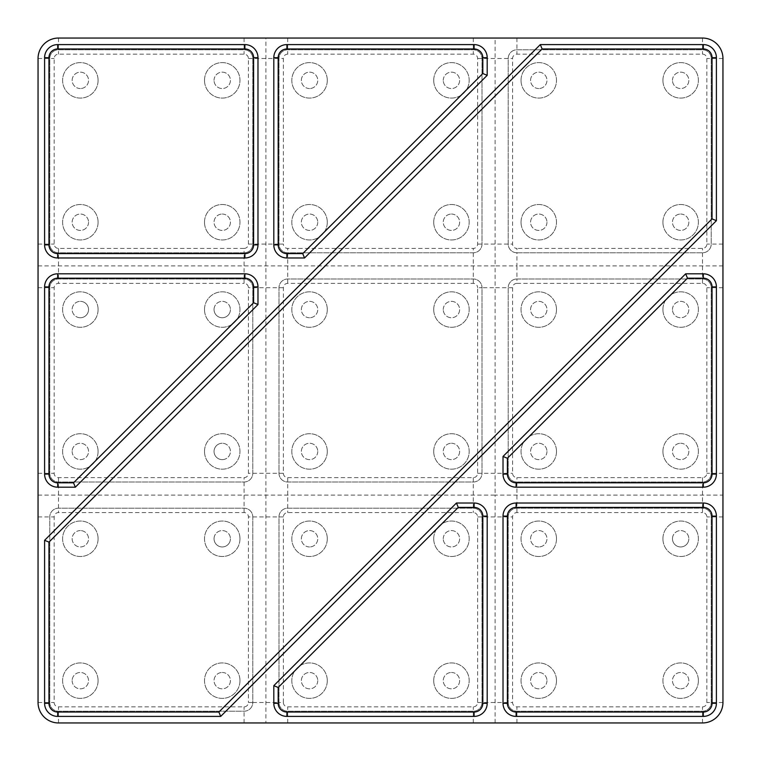 <?xml version="1.0" encoding="UTF-8"?>
<svg xmlns="http://www.w3.org/2000/svg" width="761" height="761" viewBox="0 0 761 761"><rect width="100%" height="100%" fill="white"/><g stroke="black" fill="none" stroke-linecap="round" stroke-linejoin="round"><path stroke-width="0.57" stroke-dasharray="3.81 2.85" d="M662.917 222.241A17.741 17.741 0 0 0 680.657 239.972A17.741 17.741 0 0 0 698.389 222.241A17.741 17.741 0 0 0 680.657 204.5A17.741 17.741 0 0 0 662.917 222.241A17.741 17.741 0 0 0 680.657 239.972A17.741 17.741 0 0 0 698.389 222.241A17.741 17.741 0 0 0 680.657 204.5A17.741 17.741 0 0 0 662.917 222.241M680.657 214.05A8.19 8.19 0 0 1 688.838 222.241A8.19 8.19 0 0 1 680.657 230.421A8.19 8.19 0 0 1 672.467 222.241A8.19 8.19 0 0 1 680.657 214.05A8.19 8.19 0 0 0 672.467 222.241A8.19 8.19 0 0 0 680.657 230.421A8.19 8.19 0 0 0 688.838 222.241A8.19 8.19 0 0 0 680.657 214.05M662.917 80.343A17.741 17.741 0 0 0 680.657 98.083A17.741 17.741 0 0 0 698.389 80.343A17.741 17.741 0 0 0 680.657 62.611A17.741 17.741 0 0 0 662.917 80.343A17.741 17.741 0 0 0 680.657 98.083A17.741 17.741 0 0 0 698.389 80.343A17.741 17.741 0 0 0 680.657 62.611A17.741 17.741 0 0 0 662.917 80.343M672.467 80.343A8.19 8.19 0 0 1 680.657 72.162A8.19 8.19 0 0 1 688.838 80.343A8.19 8.19 0 0 1 680.657 88.533A8.19 8.19 0 0 1 672.467 80.343A8.19 8.19 0 0 0 680.657 88.533A8.19 8.19 0 0 0 688.838 80.343A8.19 8.19 0 0 0 680.657 72.162A8.19 8.19 0 0 0 672.467 80.343M521.028 222.241A17.741 17.741 0 0 0 538.759 239.972A17.741 17.741 0 0 0 556.5 222.241A17.741 17.741 0 0 0 538.759 204.5A17.741 17.741 0 0 0 521.028 222.241A17.741 17.741 0 0 0 538.759 239.972A17.741 17.741 0 0 0 556.5 222.241A17.741 17.741 0 0 0 538.759 204.5A17.741 17.741 0 0 0 521.028 222.241M546.95 222.241A8.19 8.19 0 0 1 538.759 230.421A8.19 8.19 0 0 1 530.579 222.241A8.19 8.19 0 0 1 538.759 214.05A8.19 8.19 0 0 1 546.95 222.241A8.19 8.19 0 0 0 538.759 214.05A8.19 8.19 0 0 0 530.579 222.241A8.19 8.19 0 0 0 538.759 230.421A8.19 8.19 0 0 0 546.95 222.241M521.028 80.343A17.741 17.741 0 0 0 538.759 98.083A17.741 17.741 0 0 0 556.5 80.343A17.741 17.741 0 0 0 538.759 62.611A17.741 17.741 0 0 0 521.028 80.343A17.741 17.741 0 0 0 538.759 98.083A17.741 17.741 0 0 0 556.5 80.343A17.741 17.741 0 0 0 538.759 62.611A17.741 17.741 0 0 0 521.028 80.343M538.759 88.533A8.19 8.19 0 0 1 530.579 80.343A8.19 8.19 0 0 1 538.759 72.162A8.19 8.19 0 0 1 546.95 80.343A8.19 8.19 0 0 1 538.759 88.533A8.19 8.19 0 0 0 546.95 80.343A8.19 8.19 0 0 0 538.759 72.162A8.19 8.19 0 0 0 530.579 80.343A8.19 8.19 0 0 0 538.759 88.533M516.938 283.358L702.489 283.358A4.366 4.366 0 0 1 706.855 287.725L706.855 473.275A4.366 4.366 0 0 1 702.489 477.642L516.938 477.642A4.366 4.366 0 0 1 512.572 473.275L512.572 287.725A4.366 4.366 0 0 1 516.938 283.358L516.938 278.992L702.489 278.992A8.732 8.732 0 0 1 711.221 287.725L711.221 473.275A8.732 8.732 0 0 1 702.489 482.008L516.938 482.008A8.732 8.732 0 0 1 508.205 473.275L508.205 287.725A8.732 8.732 0 0 1 516.938 278.992L702.489 278.992A8.732 8.732 0 0 1 711.221 287.725L711.221 473.275A8.732 8.732 0 0 1 702.489 482.008L516.938 482.008A8.732 8.732 0 0 1 508.205 473.275L508.205 287.725A8.732 8.732 0 0 1 516.938 278.992L516.938 265.893L722.95 265.893L722.95 58.511A20.461 20.461 0 0 0 702.489 38.05L495.107 38.05L495.107 265.893L516.938 265.893L516.938 252.795A8.732 8.732 0 0 1 508.205 244.062L508.205 58.511A8.732 8.732 0 0 1 516.938 49.779L702.489 49.779A8.732 8.732 0 0 1 711.221 58.511L711.221 244.062A8.732 8.732 0 0 1 702.489 252.795L516.938 252.795A8.732 8.732 0 0 1 508.205 244.062L508.205 58.511A8.732 8.732 0 0 1 516.938 49.779L702.489 49.779A8.732 8.732 0 0 1 711.221 58.511L711.221 244.062A8.732 8.732 0 0 1 702.489 252.795L516.938 252.795L516.938 248.428A4.366 4.366 0 0 1 512.572 244.062L512.572 58.511A4.366 4.366 0 0 1 516.938 54.145L702.489 54.145A4.366 4.366 0 0 1 706.855 58.511L706.855 244.062A4.366 4.366 0 0 1 702.489 248.428L516.938 248.428M80.343 530.579A8.19 8.19 0 0 0 72.162 538.759A8.19 8.19 0 0 0 80.343 546.95A8.19 8.19 0 0 0 88.533 538.759A8.19 8.19 0 0 0 80.343 530.579A8.19 8.19 0 0 1 88.533 538.759A8.19 8.19 0 0 1 80.343 546.95A8.19 8.19 0 0 1 72.162 538.759A8.19 8.19 0 0 1 80.343 530.579M458.265 507.387L278.174 687.478L278.174 703.307A8.732 8.732 0 0 0 286.907 712.039L474.093 712.039A8.732 8.732 0 0 0 482.826 703.307L482.826 516.12A8.732 8.732 0 0 0 474.093 507.387L458.265 507.387M495.107 38.05L265.893 38.05L265.893 722.95L702.489 722.95A20.461 20.461 0 0 0 722.95 702.489L722.95 265.893M698.389 680.657A17.741 17.741 0 0 0 680.657 662.917A17.741 17.741 0 0 0 662.917 680.657A17.741 17.741 0 0 0 680.657 698.389A17.741 17.741 0 0 0 698.389 680.657A17.741 17.741 0 0 0 680.657 662.917A17.741 17.741 0 0 0 662.917 680.657A17.741 17.741 0 0 0 680.657 698.389A17.741 17.741 0 0 0 698.389 680.657M265.893 722.95L58.511 722.95A20.461 20.461 0 0 1 38.05 702.489L38.05 58.511A20.461 20.461 0 0 1 58.511 38.05L265.893 38.05M507.387 474.093L507.387 458.265L687.478 278.174L703.307 278.174A8.732 8.732 0 0 1 712.039 286.907L712.039 474.093A8.732 8.732 0 0 1 703.307 482.826L516.12 482.826A8.732 8.732 0 0 1 507.387 474.093M672.467 538.759A8.19 8.19 0 0 1 680.657 530.579A8.19 8.19 0 0 1 688.838 538.759A8.19 8.19 0 0 0 680.657 530.579A8.19 8.19 0 0 0 672.467 538.759A8.19 8.19 0 0 0 680.657 546.95A8.19 8.19 0 0 0 688.838 538.759A8.19 8.19 0 0 1 680.657 546.95A8.19 8.19 0 0 1 672.467 538.759M98.083 538.759A17.741 17.741 0 0 0 80.343 521.028A17.741 17.741 0 0 0 62.611 538.759A17.741 17.741 0 0 0 80.343 556.5A17.741 17.741 0 0 0 98.083 538.759A17.741 17.741 0 0 0 80.343 521.028A17.741 17.741 0 0 0 62.611 538.759A17.741 17.741 0 0 0 80.343 556.5A17.741 17.741 0 0 0 98.083 538.759M712.039 57.693L712.039 218.883L218.883 712.039L57.693 712.039A8.732 8.732 0 0 1 48.961 703.307L48.961 542.117L542.117 48.961L703.307 48.961A8.732 8.732 0 0 1 712.039 57.693M283.358 702.489L283.358 516.938A4.366 4.366 0 0 1 287.725 512.572L473.275 512.572A4.366 4.366 0 0 1 477.642 516.938L477.642 702.489A4.366 4.366 0 0 1 473.275 706.855L287.725 706.855A4.366 4.366 0 0 1 283.358 702.489L278.992 702.489L278.992 516.938A8.732 8.732 0 0 1 287.725 508.205L473.275 508.205A8.732 8.732 0 0 1 482.008 516.938L482.008 702.489A8.732 8.732 0 0 1 473.275 711.221L287.725 711.221A8.732 8.732 0 0 1 278.992 702.489L278.992 516.938A8.732 8.732 0 0 1 287.725 508.205L473.275 508.205A8.732 8.732 0 0 1 482.008 516.938L482.008 702.489A8.732 8.732 0 0 1 473.275 711.221L287.725 711.221A8.732 8.732 0 0 1 278.992 702.489L252.795 702.489A8.732 8.732 0 0 1 244.062 711.221L58.511 711.221A8.732 8.732 0 0 1 49.779 702.489L49.779 516.938A8.732 8.732 0 0 1 58.511 508.205L244.062 508.205A8.732 8.732 0 0 1 252.795 516.938L252.795 702.489A8.732 8.732 0 0 1 244.062 711.221L58.511 711.221A8.732 8.732 0 0 1 49.779 702.489L49.779 516.938A8.732 8.732 0 0 1 58.511 508.205L244.062 508.205A8.732 8.732 0 0 1 252.795 516.938L252.795 702.489L248.428 702.489A4.366 4.366 0 0 1 244.062 706.855L58.511 706.855A4.366 4.366 0 0 1 54.145 702.489L54.145 516.938A4.366 4.366 0 0 1 58.511 512.572L244.062 512.572A4.366 4.366 0 0 1 248.428 516.938L248.428 702.489M556.5 309.556A17.741 17.741 0 0 0 538.759 291.815A17.741 17.741 0 0 0 521.028 309.556A17.741 17.741 0 0 0 538.759 327.287A17.741 17.741 0 0 0 556.5 309.556A17.741 17.741 0 0 0 538.759 291.815A17.741 17.741 0 0 0 521.028 309.556A17.741 17.741 0 0 0 538.759 327.287A17.741 17.741 0 0 0 556.5 309.556M556.5 451.444A17.741 17.741 0 0 0 538.759 433.713A17.741 17.741 0 0 0 521.028 451.444A17.741 17.741 0 0 0 538.759 469.185A17.741 17.741 0 0 0 556.5 451.444A17.741 17.741 0 0 0 538.759 433.713A17.741 17.741 0 0 0 521.028 451.444A17.741 17.741 0 0 0 538.759 469.185A17.741 17.741 0 0 0 556.5 451.444M662.917 309.556A17.741 17.741 0 0 0 680.657 327.287A17.741 17.741 0 0 0 698.389 309.556A17.741 17.741 0 0 0 680.657 291.815A17.741 17.741 0 0 0 662.917 309.556A17.741 17.741 0 0 0 680.657 327.287A17.741 17.741 0 0 0 698.389 309.556A17.741 17.741 0 0 0 680.657 291.815A17.741 17.741 0 0 0 662.917 309.556M662.917 451.444A17.741 17.741 0 0 0 680.657 469.185A17.741 17.741 0 0 0 698.389 451.444A17.741 17.741 0 0 0 680.657 433.713A17.741 17.741 0 0 0 662.917 451.444A17.741 17.741 0 0 0 680.657 469.185A17.741 17.741 0 0 0 698.389 451.444A17.741 17.741 0 0 0 680.657 433.713A17.741 17.741 0 0 0 662.917 451.444M538.759 317.737A8.19 8.19 0 0 1 530.579 309.556A8.19 8.19 0 0 1 538.759 301.366A8.19 8.19 0 0 1 546.95 309.556A8.19 8.19 0 0 1 538.759 317.737A8.19 8.19 0 0 0 546.95 309.556A8.19 8.19 0 0 0 538.759 301.366A8.19 8.19 0 0 0 530.579 309.556A8.19 8.19 0 0 0 538.759 317.737M546.95 451.444A8.19 8.19 0 0 1 538.759 459.634A8.19 8.19 0 0 1 530.579 451.444A8.19 8.19 0 0 1 538.759 443.263A8.19 8.19 0 0 1 546.95 451.444A8.19 8.19 0 0 0 538.759 443.263A8.19 8.19 0 0 0 530.579 451.444A8.19 8.19 0 0 0 538.759 459.634A8.19 8.19 0 0 0 546.95 451.444M672.467 309.556A8.19 8.19 0 0 1 680.657 301.366A8.19 8.19 0 0 1 688.838 309.556A8.19 8.19 0 0 1 680.657 317.737A8.19 8.19 0 0 1 672.467 309.556A8.19 8.19 0 0 0 680.657 317.737A8.19 8.19 0 0 0 688.838 309.556A8.19 8.19 0 0 0 680.657 301.366A8.19 8.19 0 0 0 672.467 309.556M680.657 443.263A8.19 8.19 0 0 1 688.838 451.444A8.19 8.19 0 0 1 680.657 459.634A8.19 8.19 0 0 1 672.467 451.444A8.19 8.19 0 0 1 680.657 443.263A8.19 8.19 0 0 0 672.467 451.444A8.19 8.19 0 0 0 680.657 459.634A8.19 8.19 0 0 0 688.838 451.444A8.19 8.19 0 0 0 680.657 443.263M38.05 265.893L495.107 265.893L495.107 287.725L512.572 287.725M38.05 495.107L495.107 495.107L495.107 287.725L482.008 287.725L482.008 473.275A8.732 8.732 0 0 1 473.275 482.008L287.725 482.008A8.732 8.732 0 0 1 278.992 473.275L278.992 287.725A8.732 8.732 0 0 1 287.725 278.992L473.275 278.992A8.732 8.732 0 0 1 482.008 287.725L482.008 473.275A8.732 8.732 0 0 1 473.275 482.008L287.725 482.008A8.732 8.732 0 0 1 278.992 473.275L278.992 287.725A8.732 8.732 0 0 1 287.725 278.992L473.275 278.992A8.732 8.732 0 0 1 482.008 287.725L477.642 287.725L477.642 473.275A4.366 4.366 0 0 1 473.275 477.642L287.725 477.642A4.366 4.366 0 0 1 283.358 473.275L283.358 287.725A4.366 4.366 0 0 1 287.725 283.358L473.275 283.358A4.366 4.366 0 0 1 477.642 287.725M495.107 722.95L495.107 495.107L722.95 495.107M73.522 482.826L253.613 302.735L253.613 286.907A8.732 8.732 0 0 0 244.88 278.174L57.693 278.174A8.732 8.732 0 0 0 48.961 286.907L48.961 474.093A8.732 8.732 0 0 0 57.693 482.826L73.522 482.826M239.972 538.759A17.741 17.741 0 0 0 222.241 521.028A17.741 17.741 0 0 0 204.5 538.759A17.741 17.741 0 0 0 222.241 556.5A17.741 17.741 0 0 0 239.972 538.759A17.741 17.741 0 0 0 222.241 521.028A17.741 17.741 0 0 0 204.5 538.759A17.741 17.741 0 0 0 222.241 556.5A17.741 17.741 0 0 0 239.972 538.759M72.162 680.657A8.19 8.19 0 0 0 80.343 688.838A8.19 8.19 0 0 0 88.533 680.657A8.19 8.19 0 0 0 80.343 672.467A8.19 8.19 0 0 0 72.162 680.657A8.19 8.19 0 0 1 80.343 672.467A8.19 8.19 0 0 1 88.533 680.657A8.19 8.19 0 0 1 80.343 688.838A8.19 8.19 0 0 1 72.162 680.657M98.083 680.657A17.741 17.741 0 0 0 80.343 662.917A17.741 17.741 0 0 0 62.611 680.657A17.741 17.741 0 0 0 80.343 698.389A17.741 17.741 0 0 0 98.083 680.657A17.741 17.741 0 0 0 80.343 662.917A17.741 17.741 0 0 0 62.611 680.657A17.741 17.741 0 0 0 80.343 698.389A17.741 17.741 0 0 0 98.083 680.657M214.05 538.759A8.19 8.19 0 0 1 222.241 530.579A8.19 8.19 0 0 1 230.421 538.759A8.19 8.19 0 0 0 222.241 530.579A8.19 8.19 0 0 0 214.05 538.759A8.19 8.19 0 0 0 222.241 546.95A8.19 8.19 0 0 0 230.421 538.759A8.19 8.19 0 0 1 222.241 546.95A8.19 8.19 0 0 1 214.05 538.759M680.657 688.838A8.19 8.19 0 0 0 688.838 680.657A8.19 8.19 0 0 0 680.657 672.467A8.19 8.19 0 0 0 672.467 680.657A8.19 8.19 0 0 0 680.657 688.838A8.19 8.19 0 0 1 672.467 680.657A8.19 8.19 0 0 1 680.657 672.467A8.19 8.19 0 0 1 688.838 680.657A8.19 8.19 0 0 1 680.657 688.838M702.489 477.642L702.489 508.205A8.732 8.732 0 0 1 711.221 516.938L711.221 702.489A8.732 8.732 0 0 1 702.489 711.221L516.938 711.221A8.732 8.732 0 0 1 508.205 702.489L508.205 516.938A8.732 8.732 0 0 1 516.938 508.205L702.489 508.205A8.732 8.732 0 0 1 711.221 516.938L711.221 702.489A8.732 8.732 0 0 1 702.489 711.221L516.938 711.221A8.732 8.732 0 0 1 508.205 702.489L508.205 516.938A8.732 8.732 0 0 1 516.938 508.205L702.489 508.205L702.489 512.572A4.366 4.366 0 0 1 706.855 516.938L706.855 702.489A4.366 4.366 0 0 1 702.489 706.855L516.938 706.855A4.366 4.366 0 0 1 512.572 702.489L512.572 516.938A4.366 4.366 0 0 1 516.938 512.572L702.489 512.572M507.387 516.12A8.732 8.732 0 0 1 516.12 507.387L703.307 507.387A8.732 8.732 0 0 1 712.039 516.12L712.039 703.307A8.732 8.732 0 0 1 703.307 712.039L516.12 712.039A8.732 8.732 0 0 1 507.387 703.307L507.387 516.12M239.972 680.657A17.741 17.741 0 0 0 222.241 662.917A17.741 17.741 0 0 0 204.5 680.657A17.741 17.741 0 0 0 222.241 698.389A17.741 17.741 0 0 0 239.972 680.657A17.741 17.741 0 0 0 222.241 662.917A17.741 17.741 0 0 0 204.5 680.657A17.741 17.741 0 0 0 222.241 698.389A17.741 17.741 0 0 0 239.972 680.657M222.241 672.467A8.19 8.19 0 0 1 230.421 680.657A8.19 8.19 0 0 1 222.241 688.838A8.19 8.19 0 0 1 214.05 680.657A8.19 8.19 0 0 1 222.241 672.467A8.19 8.19 0 0 0 214.05 680.657A8.19 8.19 0 0 0 222.241 688.838A8.19 8.19 0 0 0 230.421 680.657A8.19 8.19 0 0 0 222.241 672.467M244.062 248.428L58.511 248.428A4.366 4.366 0 0 1 54.145 244.062L54.145 58.511A4.366 4.366 0 0 1 58.511 54.145L244.062 54.145A4.366 4.366 0 0 1 248.428 58.511L248.428 244.062A4.366 4.366 0 0 1 244.062 248.428L244.062 252.795L58.511 252.795A8.732 8.732 0 0 1 49.779 244.062L49.779 58.511A8.732 8.732 0 0 1 58.511 49.779L244.062 49.779A8.732 8.732 0 0 1 252.795 58.511L252.795 244.062A8.732 8.732 0 0 1 244.062 252.795L58.511 252.795A8.732 8.732 0 0 1 49.779 244.062L49.779 58.511A8.732 8.732 0 0 1 58.511 49.779L244.062 49.779A8.732 8.732 0 0 1 252.795 58.511L252.795 244.062A8.732 8.732 0 0 1 244.062 252.795L244.062 278.992A8.732 8.732 0 0 1 252.795 287.725L252.795 473.275A8.732 8.732 0 0 1 244.062 482.008L58.511 482.008A8.732 8.732 0 0 1 49.779 473.275L49.779 287.725A8.732 8.732 0 0 1 58.511 278.992L244.062 278.992A8.732 8.732 0 0 1 252.795 287.725L252.795 473.275A8.732 8.732 0 0 1 244.062 482.008L58.511 482.008A8.732 8.732 0 0 1 49.779 473.275L49.779 287.725A8.732 8.732 0 0 1 58.511 278.992L244.062 278.992L244.062 283.358A4.366 4.366 0 0 1 248.428 287.725L248.428 473.275A4.366 4.366 0 0 1 244.062 477.642L58.511 477.642A4.366 4.366 0 0 1 54.145 473.275L54.145 287.725A4.366 4.366 0 0 1 58.511 283.358L244.062 283.358M556.5 538.759A17.741 17.741 0 0 0 538.759 521.028A17.741 17.741 0 0 0 521.028 538.759A17.741 17.741 0 0 0 538.759 556.5A17.741 17.741 0 0 0 556.5 538.759A17.741 17.741 0 0 0 538.759 521.028A17.741 17.741 0 0 0 521.028 538.759A17.741 17.741 0 0 0 538.759 556.5A17.741 17.741 0 0 0 556.5 538.759M556.5 680.657A17.741 17.741 0 0 0 538.759 662.917A17.741 17.741 0 0 0 521.028 680.657A17.741 17.741 0 0 0 538.759 698.389A17.741 17.741 0 0 0 556.5 680.657A17.741 17.741 0 0 0 538.759 662.917A17.741 17.741 0 0 0 521.028 680.657A17.741 17.741 0 0 0 538.759 698.389A17.741 17.741 0 0 0 556.5 680.657M662.917 538.759A17.741 17.741 0 0 0 680.657 556.5A17.741 17.741 0 0 0 698.389 538.759A17.741 17.741 0 0 0 680.657 521.028A17.741 17.741 0 0 0 662.917 538.759A17.741 17.741 0 0 0 680.657 556.5A17.741 17.741 0 0 0 698.389 538.759A17.741 17.741 0 0 0 680.657 521.028A17.741 17.741 0 0 0 662.917 538.759M538.759 546.95A8.19 8.19 0 0 1 530.579 538.759A8.19 8.19 0 0 1 538.759 530.579A8.19 8.19 0 0 1 546.95 538.759A8.19 8.19 0 0 1 538.759 546.95A8.19 8.19 0 0 0 546.95 538.759A8.19 8.19 0 0 0 538.759 530.579A8.19 8.19 0 0 0 530.579 538.759A8.19 8.19 0 0 0 538.759 546.95M546.95 680.657A8.19 8.19 0 0 1 538.759 688.838A8.19 8.19 0 0 1 530.579 680.657A8.19 8.19 0 0 1 538.759 672.467A8.19 8.19 0 0 1 546.95 680.657A8.19 8.19 0 0 0 538.759 672.467A8.19 8.19 0 0 0 530.579 680.657A8.19 8.19 0 0 0 538.759 688.838A8.19 8.19 0 0 0 546.95 680.657M327.287 538.759A17.741 17.741 0 0 0 309.556 521.028A17.741 17.741 0 0 0 291.815 538.759A17.741 17.741 0 0 0 309.556 556.5A17.741 17.741 0 0 0 327.287 538.759A17.741 17.741 0 0 0 309.556 521.028A17.741 17.741 0 0 0 291.815 538.759A17.741 17.741 0 0 0 309.556 556.5A17.741 17.741 0 0 0 327.287 538.759M327.287 680.657A17.741 17.741 0 0 0 309.556 662.917A17.741 17.741 0 0 0 291.815 680.657A17.741 17.741 0 0 0 309.556 698.389A17.741 17.741 0 0 0 327.287 680.657A17.741 17.741 0 0 0 309.556 662.917A17.741 17.741 0 0 0 291.815 680.657A17.741 17.741 0 0 0 309.556 698.389A17.741 17.741 0 0 0 327.287 680.657M433.713 538.759A17.741 17.741 0 0 0 451.444 556.5A17.741 17.741 0 0 0 469.185 538.759A17.741 17.741 0 0 0 451.444 521.028A17.741 17.741 0 0 0 433.713 538.759A17.741 17.741 0 0 0 451.444 556.5A17.741 17.741 0 0 0 469.185 538.759A17.741 17.741 0 0 0 451.444 521.028A17.741 17.741 0 0 0 433.713 538.759M433.713 680.657A17.741 17.741 0 0 0 451.444 698.389A17.741 17.741 0 0 0 469.185 680.657A17.741 17.741 0 0 0 451.444 662.917A17.741 17.741 0 0 0 433.713 680.657A17.741 17.741 0 0 0 451.444 698.389A17.741 17.741 0 0 0 469.185 680.657A17.741 17.741 0 0 0 451.444 662.917A17.741 17.741 0 0 0 433.713 680.657M309.556 546.95A8.19 8.19 0 0 1 301.366 538.759A8.19 8.19 0 0 1 309.556 530.579A8.19 8.19 0 0 1 317.737 538.759A8.19 8.19 0 0 1 309.556 546.95A8.19 8.19 0 0 0 317.737 538.759A8.19 8.19 0 0 0 309.556 530.579A8.19 8.19 0 0 0 301.366 538.759A8.19 8.19 0 0 0 309.556 546.95M317.737 680.657A8.19 8.19 0 0 1 309.556 688.838A8.19 8.19 0 0 1 301.366 680.657A8.19 8.19 0 0 1 309.556 672.467A8.19 8.19 0 0 1 317.737 680.657A8.19 8.19 0 0 0 309.556 672.467A8.19 8.19 0 0 0 301.366 680.657A8.19 8.19 0 0 0 309.556 688.838A8.19 8.19 0 0 0 317.737 680.657M443.263 538.759A8.19 8.19 0 0 1 451.444 530.579A8.19 8.19 0 0 1 459.634 538.759A8.19 8.19 0 0 1 451.444 546.95A8.19 8.19 0 0 1 443.263 538.759A8.19 8.19 0 0 0 451.444 546.95A8.19 8.19 0 0 0 459.634 538.759A8.19 8.19 0 0 0 451.444 530.579A8.19 8.19 0 0 0 443.263 538.759M451.444 672.467A8.19 8.19 0 0 1 459.634 680.657A8.19 8.19 0 0 1 451.444 688.838A8.19 8.19 0 0 1 443.263 680.657A8.19 8.19 0 0 1 451.444 672.467A8.19 8.19 0 0 0 443.263 680.657A8.19 8.19 0 0 0 451.444 688.838A8.19 8.19 0 0 0 459.634 680.657A8.19 8.19 0 0 0 451.444 672.467M98.083 309.556A17.741 17.741 0 0 0 80.343 291.815A17.741 17.741 0 0 0 62.611 309.556A17.741 17.741 0 0 0 80.343 327.287A17.741 17.741 0 0 0 98.083 309.556A17.741 17.741 0 0 0 80.343 291.815A17.741 17.741 0 0 0 62.611 309.556A17.741 17.741 0 0 0 80.343 327.287A17.741 17.741 0 0 0 98.083 309.556M98.083 451.444A17.741 17.741 0 0 0 80.343 433.713A17.741 17.741 0 0 0 62.611 451.444A17.741 17.741 0 0 0 80.343 469.185A17.741 17.741 0 0 0 98.083 451.444A17.741 17.741 0 0 0 80.343 433.713A17.741 17.741 0 0 0 62.611 451.444A17.741 17.741 0 0 0 80.343 469.185A17.741 17.741 0 0 0 98.083 451.444M204.5 309.556A17.741 17.741 0 0 0 222.241 327.287A17.741 17.741 0 0 0 239.972 309.556A17.741 17.741 0 0 0 222.241 291.815A17.741 17.741 0 0 0 204.5 309.556A17.741 17.741 0 0 0 222.241 327.287A17.741 17.741 0 0 0 239.972 309.556A17.741 17.741 0 0 0 222.241 291.815A17.741 17.741 0 0 0 204.5 309.556M204.5 451.444A17.741 17.741 0 0 0 222.241 469.185A17.741 17.741 0 0 0 239.972 451.444A17.741 17.741 0 0 0 222.241 433.713A17.741 17.741 0 0 0 204.5 451.444A17.741 17.741 0 0 0 222.241 469.185A17.741 17.741 0 0 0 239.972 451.444A17.741 17.741 0 0 0 222.241 433.713A17.741 17.741 0 0 0 204.5 451.444M214.05 309.556A8.19 8.19 0 0 1 222.241 301.366A8.19 8.19 0 0 1 230.421 309.556A8.19 8.19 0 0 0 222.241 301.366A8.19 8.19 0 0 0 214.05 309.556A8.19 8.19 0 0 0 222.241 317.737A8.19 8.19 0 0 0 230.421 309.556A8.19 8.19 0 0 1 222.241 317.737A8.19 8.19 0 0 1 214.05 309.556M222.241 459.634A8.19 8.19 0 0 0 230.421 451.444A8.19 8.19 0 0 0 222.241 443.263A8.19 8.19 0 0 1 230.421 451.444A8.19 8.19 0 0 1 222.241 459.634A8.19 8.19 0 0 1 214.05 451.444A8.19 8.19 0 0 1 222.241 443.263A8.19 8.19 0 0 0 214.05 451.444A8.19 8.19 0 0 0 222.241 459.634M286.907 253.613A8.732 8.732 0 0 1 278.174 244.88L278.174 57.693A8.732 8.732 0 0 1 286.907 48.961L474.093 48.961A8.732 8.732 0 0 1 482.826 57.693L482.826 73.522L302.735 253.613L286.907 253.613M72.162 451.444A8.19 8.19 0 0 0 80.343 459.634A8.19 8.19 0 0 0 88.533 451.444A8.19 8.19 0 0 0 80.343 443.263A8.19 8.19 0 0 0 72.162 451.444A8.19 8.19 0 0 1 80.343 443.263A8.19 8.19 0 0 1 88.533 451.444A8.19 8.19 0 0 1 80.343 459.634A8.19 8.19 0 0 1 72.162 451.444M80.343 317.737A8.19 8.19 0 0 1 72.162 309.556A8.19 8.19 0 0 1 80.343 301.366A8.19 8.19 0 0 0 72.162 309.556A8.19 8.19 0 0 0 80.343 317.737A8.19 8.19 0 0 0 88.533 309.556A8.19 8.19 0 0 0 80.343 301.366A8.19 8.19 0 0 1 88.533 309.556A8.19 8.19 0 0 1 80.343 317.737M248.428 244.062L278.992 244.062L278.992 58.511A8.732 8.732 0 0 1 287.725 49.779L473.275 49.779A8.732 8.732 0 0 1 482.008 58.511L482.008 244.062A8.732 8.732 0 0 1 473.275 252.795L287.725 252.795A8.732 8.732 0 0 1 278.992 244.062L278.992 58.511A8.732 8.732 0 0 1 287.725 49.779L473.275 49.779A8.732 8.732 0 0 1 482.008 58.511L482.008 244.062A8.732 8.732 0 0 1 473.275 252.795L287.725 252.795A8.732 8.732 0 0 1 278.992 244.062L283.358 244.062L283.358 58.511A4.366 4.366 0 0 1 287.725 54.145L473.275 54.145A4.366 4.366 0 0 1 477.642 58.511L477.642 244.062A4.366 4.366 0 0 1 473.275 248.428L287.725 248.428A4.366 4.366 0 0 1 283.358 244.062M433.713 222.241A17.741 17.741 0 0 0 451.444 239.972A17.741 17.741 0 0 0 469.185 222.241A17.741 17.741 0 0 0 451.444 204.5A17.741 17.741 0 0 0 433.713 222.241A17.741 17.741 0 0 0 451.444 239.972A17.741 17.741 0 0 0 469.185 222.241A17.741 17.741 0 0 0 451.444 204.5A17.741 17.741 0 0 0 433.713 222.241M433.713 80.343A17.741 17.741 0 0 0 451.444 98.083A17.741 17.741 0 0 0 469.185 80.343A17.741 17.741 0 0 0 451.444 62.611A17.741 17.741 0 0 0 433.713 80.343A17.741 17.741 0 0 0 451.444 98.083A17.741 17.741 0 0 0 469.185 80.343A17.741 17.741 0 0 0 451.444 62.611A17.741 17.741 0 0 0 433.713 80.343M327.287 222.241A17.741 17.741 0 0 0 309.556 204.5A17.741 17.741 0 0 0 291.815 222.241A17.741 17.741 0 0 0 309.556 239.972A17.741 17.741 0 0 0 327.287 222.241A17.741 17.741 0 0 0 309.556 204.5A17.741 17.741 0 0 0 291.815 222.241A17.741 17.741 0 0 0 309.556 239.972A17.741 17.741 0 0 0 327.287 222.241M327.287 80.343A17.741 17.741 0 0 0 309.556 62.611A17.741 17.741 0 0 0 291.815 80.343A17.741 17.741 0 0 0 309.556 98.083A17.741 17.741 0 0 0 327.287 80.343A17.741 17.741 0 0 0 309.556 62.611A17.741 17.741 0 0 0 291.815 80.343A17.741 17.741 0 0 0 309.556 98.083A17.741 17.741 0 0 0 327.287 80.343M451.444 214.05A8.19 8.19 0 0 1 459.634 222.241A8.19 8.19 0 0 1 451.444 230.421A8.19 8.19 0 0 1 443.263 222.241A8.19 8.19 0 0 1 451.444 214.05A8.19 8.19 0 0 0 443.263 222.241A8.19 8.19 0 0 0 451.444 230.421A8.19 8.19 0 0 0 459.634 222.241A8.19 8.19 0 0 0 451.444 214.05M443.263 80.343A8.19 8.19 0 0 1 451.444 72.162A8.19 8.19 0 0 1 459.634 80.343A8.19 8.19 0 0 1 451.444 88.533A8.19 8.19 0 0 1 443.263 80.343A8.19 8.19 0 0 0 451.444 88.533A8.19 8.19 0 0 0 459.634 80.343A8.19 8.19 0 0 0 451.444 72.162A8.19 8.19 0 0 0 443.263 80.343M317.737 222.241A8.19 8.19 0 0 1 309.556 230.421A8.19 8.19 0 0 1 301.366 222.241A8.19 8.19 0 0 1 309.556 214.05A8.19 8.19 0 0 1 317.737 222.241A8.19 8.19 0 0 0 309.556 214.05A8.19 8.19 0 0 0 301.366 222.241A8.19 8.19 0 0 0 309.556 230.421A8.19 8.19 0 0 0 317.737 222.241M309.556 88.533A8.19 8.19 0 0 1 301.366 80.343A8.19 8.19 0 0 1 309.556 72.162A8.19 8.19 0 0 1 317.737 80.343A8.19 8.19 0 0 1 309.556 88.533A8.19 8.19 0 0 0 317.737 80.343A8.19 8.19 0 0 0 309.556 72.162A8.19 8.19 0 0 0 301.366 80.343A8.19 8.19 0 0 0 309.556 88.533M327.287 309.556A17.741 17.741 0 0 0 309.556 291.815A17.741 17.741 0 0 0 291.815 309.556A17.741 17.741 0 0 0 309.556 327.287A17.741 17.741 0 0 0 327.287 309.556A17.741 17.741 0 0 0 309.556 291.815A17.741 17.741 0 0 0 291.815 309.556A17.741 17.741 0 0 0 309.556 327.287A17.741 17.741 0 0 0 327.287 309.556M327.287 451.444A17.741 17.741 0 0 0 309.556 433.713A17.741 17.741 0 0 0 291.815 451.444A17.741 17.741 0 0 0 309.556 469.185A17.741 17.741 0 0 0 327.287 451.444A17.741 17.741 0 0 0 309.556 433.713A17.741 17.741 0 0 0 291.815 451.444A17.741 17.741 0 0 0 309.556 469.185A17.741 17.741 0 0 0 327.287 451.444M433.713 309.556A17.741 17.741 0 0 0 451.444 327.287A17.741 17.741 0 0 0 469.185 309.556A17.741 17.741 0 0 0 451.444 291.815A17.741 17.741 0 0 0 433.713 309.556A17.741 17.741 0 0 0 451.444 327.287A17.741 17.741 0 0 0 469.185 309.556A17.741 17.741 0 0 0 451.444 291.815A17.741 17.741 0 0 0 433.713 309.556M433.713 451.444A17.741 17.741 0 0 0 451.444 469.185A17.741 17.741 0 0 0 469.185 451.444A17.741 17.741 0 0 0 451.444 433.713A17.741 17.741 0 0 0 433.713 451.444A17.741 17.741 0 0 0 451.444 469.185A17.741 17.741 0 0 0 469.185 451.444A17.741 17.741 0 0 0 451.444 433.713A17.741 17.741 0 0 0 433.713 451.444M309.556 317.737A8.19 8.19 0 0 1 301.366 309.556A8.19 8.19 0 0 1 309.556 301.366A8.19 8.19 0 0 1 317.737 309.556A8.19 8.19 0 0 1 309.556 317.737A8.19 8.19 0 0 0 317.737 309.556A8.19 8.19 0 0 0 309.556 301.366A8.19 8.19 0 0 0 301.366 309.556A8.19 8.19 0 0 0 309.556 317.737M317.737 451.444A8.19 8.19 0 0 1 309.556 459.634A8.19 8.19 0 0 1 301.366 451.444A8.19 8.19 0 0 1 309.556 443.263A8.19 8.19 0 0 1 317.737 451.444A8.19 8.19 0 0 0 309.556 443.263A8.19 8.19 0 0 0 301.366 451.444A8.19 8.19 0 0 0 309.556 459.634A8.19 8.19 0 0 0 317.737 451.444M443.263 309.556A8.19 8.19 0 0 1 451.444 301.366A8.19 8.19 0 0 1 459.634 309.556A8.19 8.19 0 0 1 451.444 317.737A8.19 8.19 0 0 1 443.263 309.556A8.19 8.19 0 0 0 451.444 317.737A8.19 8.19 0 0 0 459.634 309.556A8.19 8.19 0 0 0 451.444 301.366A8.19 8.19 0 0 0 443.263 309.556M451.444 443.263A8.19 8.19 0 0 1 459.634 451.444A8.19 8.19 0 0 1 451.444 459.634A8.19 8.19 0 0 1 443.263 451.444A8.19 8.19 0 0 1 451.444 443.263A8.19 8.19 0 0 0 443.263 451.444A8.19 8.19 0 0 0 451.444 459.634A8.19 8.19 0 0 0 459.634 451.444A8.19 8.19 0 0 0 451.444 443.263M204.5 222.241A17.741 17.741 0 0 0 222.241 239.972A17.741 17.741 0 0 0 239.972 222.241A17.741 17.741 0 0 0 222.241 204.5A17.741 17.741 0 0 0 204.5 222.241A17.741 17.741 0 0 0 222.241 239.972A17.741 17.741 0 0 0 239.972 222.241A17.741 17.741 0 0 0 222.241 204.5A17.741 17.741 0 0 0 204.5 222.241M204.5 80.343A17.741 17.741 0 0 0 222.241 98.083A17.741 17.741 0 0 0 239.972 80.343A17.741 17.741 0 0 0 222.241 62.611A17.741 17.741 0 0 0 204.5 80.343A17.741 17.741 0 0 0 222.241 98.083A17.741 17.741 0 0 0 239.972 80.343A17.741 17.741 0 0 0 222.241 62.611A17.741 17.741 0 0 0 204.5 80.343M98.083 222.241A17.741 17.741 0 0 0 80.343 204.5A17.741 17.741 0 0 0 62.611 222.241A17.741 17.741 0 0 0 80.343 239.972A17.741 17.741 0 0 0 98.083 222.241A17.741 17.741 0 0 0 80.343 204.5A17.741 17.741 0 0 0 62.611 222.241A17.741 17.741 0 0 0 80.343 239.972A17.741 17.741 0 0 0 98.083 222.241M98.083 80.343A17.741 17.741 0 0 0 80.343 62.611A17.741 17.741 0 0 0 62.611 80.343A17.741 17.741 0 0 0 80.343 98.083A17.741 17.741 0 0 0 98.083 80.343A17.741 17.741 0 0 0 80.343 62.611A17.741 17.741 0 0 0 62.611 80.343A17.741 17.741 0 0 0 80.343 98.083A17.741 17.741 0 0 0 98.083 80.343M222.241 214.05A8.19 8.19 0 0 1 230.421 222.241A8.19 8.19 0 0 1 222.241 230.421A8.19 8.19 0 0 1 214.05 222.241A8.19 8.19 0 0 1 222.241 214.05A8.19 8.19 0 0 0 214.05 222.241A8.19 8.19 0 0 0 222.241 230.421A8.19 8.19 0 0 0 230.421 222.241A8.19 8.19 0 0 0 222.241 214.05M214.05 80.343A8.19 8.19 0 0 1 222.241 72.162A8.19 8.19 0 0 1 230.421 80.343A8.19 8.19 0 0 1 222.241 88.533A8.19 8.19 0 0 1 214.05 80.343A8.19 8.19 0 0 0 222.241 88.533A8.19 8.19 0 0 0 230.421 80.343A8.19 8.19 0 0 0 222.241 72.162A8.19 8.19 0 0 0 214.05 80.343M88.533 222.241A8.19 8.19 0 0 1 80.343 230.421A8.19 8.19 0 0 1 72.162 222.241A8.19 8.19 0 0 1 80.343 214.05A8.19 8.19 0 0 1 88.533 222.241A8.19 8.19 0 0 0 80.343 214.05A8.19 8.19 0 0 0 72.162 222.241A8.19 8.19 0 0 0 80.343 230.421A8.19 8.19 0 0 0 88.533 222.241M80.343 88.533A8.19 8.19 0 0 1 72.162 80.343A8.19 8.19 0 0 1 80.343 72.162A8.19 8.19 0 0 1 88.533 80.343A8.19 8.19 0 0 1 80.343 88.533A8.19 8.19 0 0 0 88.533 80.343A8.19 8.19 0 0 0 80.343 72.162A8.19 8.19 0 0 0 72.162 80.343A8.19 8.19 0 0 0 80.343 88.533M253.613 244.88A8.732 8.732 0 0 1 244.88 253.613L57.693 253.613A8.732 8.732 0 0 1 48.961 244.88L48.961 57.693A8.732 8.732 0 0 1 57.693 48.961L244.88 48.961A8.732 8.732 0 0 1 253.613 57.693L253.613 244.88M477.642 244.062L512.572 244.062M702.489 283.358L702.489 248.428M722.95 244.062L706.855 244.062M722.95 58.511L706.855 58.511M702.489 38.05L702.489 54.145M516.938 38.05L516.938 54.145M477.642 58.511L512.572 58.511M244.062 722.95L244.062 706.855M38.05 516.938L54.145 516.938M58.511 477.642L58.511 512.572M38.05 702.489L54.145 702.489M283.358 516.938L248.428 516.938M58.511 722.95L58.511 706.855M722.95 287.725L706.855 287.725M722.95 473.275L706.855 473.275M516.938 512.572L516.938 477.642M477.642 473.275L512.572 473.275M477.642 516.938L512.572 516.938M283.358 287.725L248.428 287.725M283.358 473.275L248.428 473.275M244.062 512.572L244.062 477.642M722.95 516.938L706.855 516.938M722.95 702.489L706.855 702.489M702.489 722.95L702.489 706.855M516.938 722.95L516.938 706.855M477.642 702.489L512.572 702.489M473.275 722.95L473.275 706.855M473.275 477.642L473.275 512.572M287.725 722.95L287.725 706.855M287.725 477.642L287.725 512.572M58.511 248.428L58.511 283.358M38.05 473.275L54.145 473.275M38.05 287.725L54.145 287.725M248.428 58.511L283.358 58.511M287.725 283.358L287.725 248.428M287.725 38.05L287.725 54.145M473.275 38.05L473.275 54.145M473.275 283.358L473.275 248.428M38.05 244.062L54.145 244.062M38.05 58.511L54.145 58.511M244.062 38.05L244.062 54.145M58.511 38.05L58.511 54.145"/><path stroke-width="1.14" d="M503.021 703.307L503.021 516.12A13.099 13.099 0 0 1 516.12 503.021L703.307 503.021A13.099 13.099 0 0 1 716.405 516.12L716.405 703.307A13.099 13.099 0 0 1 703.307 716.405L516.12 716.405A13.099 13.099 0 0 1 503.021 703.307L507.387 703.307L507.387 516.12A8.732 8.732 0 0 1 516.12 507.387L703.307 507.387A8.732 8.732 0 0 1 712.039 516.12L712.039 703.307A8.732 8.732 0 0 1 703.307 712.039L516.12 712.039A8.732 8.732 0 0 1 507.387 703.307M687.478 278.174L685.671 273.808L703.307 273.808A13.099 13.099 0 0 1 716.405 286.907L716.405 474.093A13.099 13.099 0 0 1 703.307 487.192L516.12 487.192A13.099 13.099 0 0 1 503.021 474.093L503.021 456.457L507.387 458.265L507.387 474.093A8.732 8.732 0 0 0 516.12 482.826L703.307 482.826A8.732 8.732 0 0 0 712.039 474.093L712.039 286.907A8.732 8.732 0 0 0 703.307 278.174L687.478 278.174L507.387 458.265M685.671 273.808L503.021 456.457M57.693 44.595L244.88 44.595A13.099 13.099 0 0 1 257.979 57.693L257.979 244.88A13.099 13.099 0 0 1 244.88 257.979L57.693 257.979A13.099 13.099 0 0 1 44.595 244.88L44.595 57.693A13.099 13.099 0 0 1 57.693 44.595L57.693 48.961L244.88 48.961A8.732 8.732 0 0 1 253.613 57.693L253.613 244.88A8.732 8.732 0 0 1 244.88 253.613L57.693 253.613A8.732 8.732 0 0 1 48.961 244.88L48.961 57.693A8.732 8.732 0 0 1 57.693 48.961M304.543 257.979L286.907 257.979A13.099 13.099 0 0 1 273.808 244.88L273.808 57.693A13.099 13.099 0 0 1 286.907 44.595L474.093 44.595A13.099 13.099 0 0 1 487.192 57.693L487.192 75.329L304.543 257.979L302.735 253.613L286.907 253.613A8.732 8.732 0 0 1 278.174 244.88L278.174 57.693A8.732 8.732 0 0 1 286.907 48.961L474.093 48.961A8.732 8.732 0 0 1 482.826 57.693L482.826 73.522L487.192 75.329M458.265 507.387L456.457 503.021L474.093 503.021A13.099 13.099 0 0 1 487.192 516.12L487.192 703.307A13.099 13.099 0 0 1 474.093 716.405L286.907 716.405A13.099 13.099 0 0 1 273.808 703.307L273.808 685.671L278.174 687.478L278.174 703.307A8.732 8.732 0 0 0 286.907 712.039L474.093 712.039A8.732 8.732 0 0 0 482.826 703.307L482.826 516.12A8.732 8.732 0 0 0 474.093 507.387L458.265 507.387L278.174 687.478M456.457 503.021L273.808 685.671M44.595 703.307L44.595 540.31L48.961 542.117L48.961 703.307A8.732 8.732 0 0 0 57.693 712.039L57.693 716.405A13.099 13.099 0 0 1 44.595 703.307L48.961 703.307M57.693 716.405L220.69 716.405L716.405 220.69L716.405 57.693A13.099 13.099 0 0 0 703.307 44.595L540.31 44.595L44.595 540.31M73.522 482.826L75.329 487.192L57.693 487.192A13.099 13.099 0 0 1 44.595 474.093L44.595 286.907A13.099 13.099 0 0 1 57.693 273.808L244.88 273.808A13.099 13.099 0 0 1 257.979 286.907L257.979 304.543L253.613 302.735L253.613 286.907A8.732 8.732 0 0 0 244.88 278.174L57.693 278.174A8.732 8.732 0 0 0 48.961 286.907L48.961 474.093A8.732 8.732 0 0 0 57.693 482.826L73.522 482.826L253.613 302.735M75.329 487.192L257.979 304.543M702.489 38.05A20.461 20.461 0 0 1 722.95 58.511L722.95 702.489A20.461 20.461 0 0 1 702.489 722.95L58.511 722.95A20.461 20.461 0 0 1 38.05 702.489L38.05 58.511A20.461 20.461 0 0 1 58.511 38.05L702.489 38.05M540.31 44.595L542.117 48.961L703.307 48.961A8.732 8.732 0 0 1 712.039 57.693L712.039 218.883L218.883 712.039L57.693 712.039M542.117 48.961L48.961 542.117M302.735 253.613L482.826 73.522M220.69 716.405L218.883 712.039M716.405 220.69L712.039 218.883M273.808 703.307L278.174 703.307M286.907 716.405L286.907 712.039M474.093 716.405L474.093 712.039M487.192 703.307L482.826 703.307M487.192 516.12L482.826 516.12M474.093 503.021L474.093 507.387M286.907 257.979L286.907 253.613M278.174 244.88L273.808 244.88M278.174 57.693L273.808 57.693M286.907 48.961L286.907 44.595M474.093 48.961L474.093 44.595M482.826 57.693L487.192 57.693M244.88 44.595L244.88 48.961M253.613 57.693L257.979 57.693M253.613 244.88L257.979 244.88M244.88 253.613L244.88 257.979M57.693 253.613L57.693 257.979M48.961 244.88L44.595 244.88M48.961 57.693L44.595 57.693M503.021 474.093L507.387 474.093M516.12 487.192L516.12 482.826M703.307 487.192L703.307 482.826M716.405 474.093L712.039 474.093M716.405 286.907L712.039 286.907M703.307 273.808L703.307 278.174M503.021 516.12L507.387 516.12M516.12 507.387L516.12 503.021M703.307 507.387L703.307 503.021M712.039 516.12L716.405 516.12M712.039 703.307L716.405 703.307M703.307 712.039L703.307 716.405M516.12 712.039L516.12 716.405M257.979 286.907L253.613 286.907M244.88 273.808L244.88 278.174M57.693 273.808L57.693 278.174M44.595 286.907L48.961 286.907M44.595 474.093L48.961 474.093M57.693 487.192L57.693 482.826M716.405 57.693L712.039 57.693M703.307 44.595L703.307 48.961"/></g></svg>
